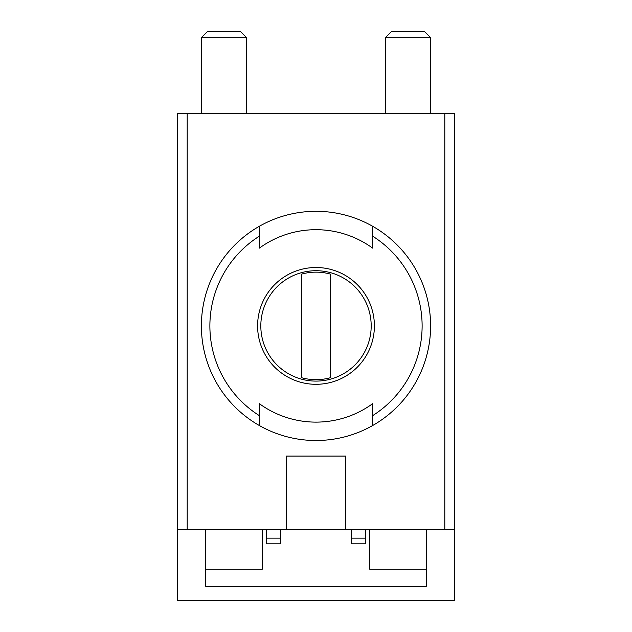<?xml version="1.0" encoding="UTF-8"?>
<svg xmlns="http://www.w3.org/2000/svg" width="632" height="632" viewBox="0 0 632 632"><rect width="100%" height="100%" fill="white"/><g stroke="black" fill="none" stroke-linecap="round" stroke-linejoin="round"><path stroke-width="0.95" d="M259.404 236.139A106.121 106.121 0 0 0 259.404 415.674L259.404 425.565A114.605 114.605 0 0 1 259.404 226.248L259.404 236.139L259.404 226.248A114.605 114.605 0 0 1 372.596 226.248L372.596 248.1A96.214 96.214 0 0 0 259.404 248.1L259.404 226.248A114.605 114.605 0 0 0 259.404 425.565L259.404 403.714A96.214 96.214 0 0 0 372.596 403.714L372.596 425.565A114.605 114.605 0 0 1 259.404 425.565L259.404 403.714M372.596 226.248L372.596 236.139L372.596 226.248A114.605 114.605 0 0 1 372.596 425.565A114.605 114.605 0 0 0 372.596 226.248M372.596 415.674L372.596 425.565L372.596 415.674A106.121 106.121 0 0 0 372.596 236.139M286.288 529.656L177.339 529.656L177.339 600.4L454.661 600.4L454.661 529.656L345.712 529.656L345.712 456.075L286.288 456.075L286.288 529.656L345.712 529.656M454.661 529.656L454.661 113.665L177.339 113.665L177.339 529.656M426.363 569.274L369.767 569.274L369.767 529.656M262.233 529.656L262.233 569.274L205.637 569.274M426.363 529.656L426.363 586.251L205.637 586.251L205.637 529.656M351.376 529.656L351.376 543.804L365.525 543.804L365.525 538.14L351.376 538.14M365.525 529.656L365.525 538.14M280.624 529.656L280.624 543.804L266.475 543.804L266.475 538.14L280.624 538.14M266.475 529.656L266.475 538.14M260.818 325.907A55.181 55.181 0 0 0 343.595 373.694A55.181 55.181 0 0 0 343.595 278.112A55.181 55.181 0 0 0 260.818 325.907M330.576 274.154L330.576 377.66A53.767 53.767 0 0 1 301.425 377.66L301.425 274.154A53.767 53.767 0 0 1 330.576 274.154M201.395 113.665L201.395 37.667L246.67 37.667L246.67 113.665M201.395 37.667L207.462 31.6L240.602 31.6L246.67 37.667M385.33 113.665L385.33 37.667L430.605 37.667L430.605 113.665M385.33 37.667L391.398 31.6L424.538 31.6L430.605 37.667M444.809 529.656L444.809 113.665M187.19 529.656L187.19 113.665M257.595 325.907A58.405 58.405 0 0 0 347.15 375.305A58.405 58.405 0 0 0 344.211 274.77A58.405 58.405 0 0 0 257.595 325.907"/></g></svg>
